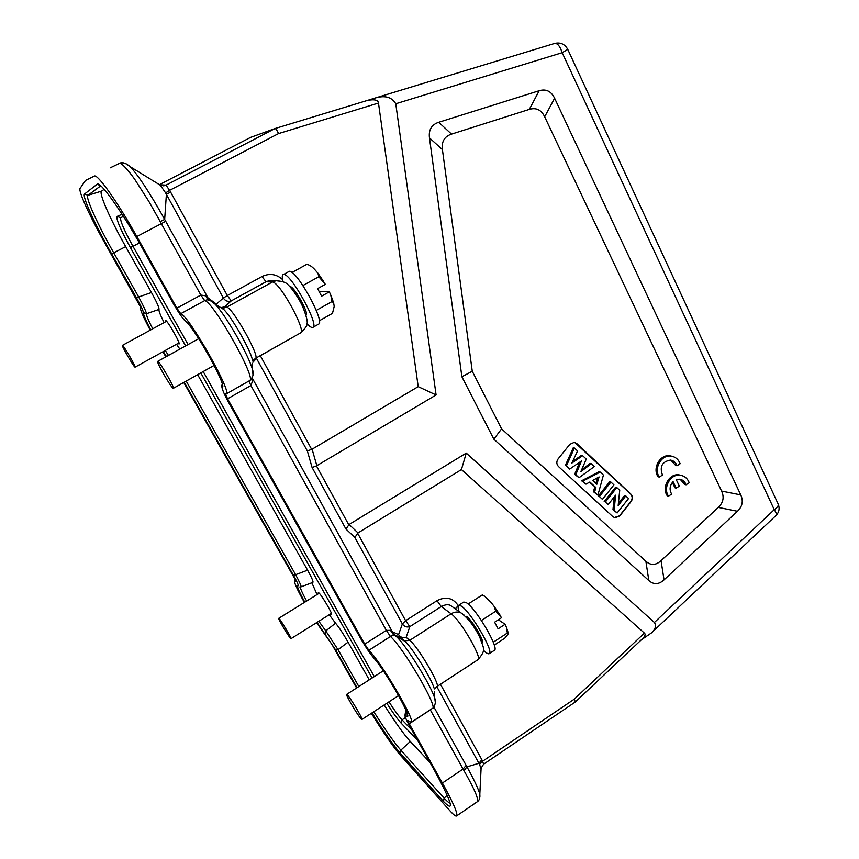 <?xml version="1.0" encoding="UTF-8"?>
<svg xmlns="http://www.w3.org/2000/svg" width="859" height="859" viewBox="0 0 859 859"><rect width="100%" height="100%" fill="white"/><g stroke="black" fill="none" stroke-linecap="round" stroke-linejoin="round"><path stroke-width="1.29" d="M290.439 638.248C287.905 635.531 277.758 618.244 278.735 618.319C279.207 617.277 292.081 638.699 290.976 638.677L290.439 638.248M330.608 613.884L331.499 614.464C333.142 614.174 319.29 591.282 318.302 592.656L318.41 593.719M134.97 367.137C133.596 366.739 121.248 345.35 122.407 345.382C122.998 344.319 136.334 367.233 135.078 367.158L134.97 367.137M178.092 343.396L179.048 344.029C180.905 343.815 166.753 319.215 165.572 320.611L165.637 321.749M173.131 388.257C170.962 387.516 156.016 361.51 157.691 361.381C158.69 359.91 175.172 388.247 173.346 388.3L173.131 388.257M360.952 718.672C357.226 714.613 345.329 694.437 346.649 694.405C347.401 692.966 363.497 719.327 361.929 719.455L360.952 718.672M184.213 382.201L293.413 575.24L295.625 574.682C299.694 582.305 301.498 586.364 301.037 586.858L299.823 586.976M293.413 575.24C297.332 582.241 298.868 585.784 298.019 585.849C296.538 585.741 298.803 591.175 304.805 602.148M301.079 586.837L312.88 582.391C313.546 581.833 311.785 577.763 307.597 570.183L197.656 374.664M125.682 246.64L111.638 253.888L136.549 297.944L138.675 296.978C143.657 306.276 146.245 311.871 146.438 313.739L159.001 309.412C159.248 307.694 156.735 302.057 151.463 292.511L125.682 246.64C110.263 219.378 98.495 192.727 101.555 191.127L104.164 189.324M179.842 349.119L176.546 344.255M164.08 322.597C160.3 315.06 158.604 310.668 159.001 309.423M136.549 297.944C140.962 305.825 143.238 310.711 143.378 312.612L146.449 313.739C146.331 315.457 148.424 320.471 152.73 328.804M434.761 770.974L409.85 726.435C405.427 718.425 404.117 714.849 405.92 715.697C415.466 723.783 386.636 672.082 373.472 657.64C369.617 653.065 365.118 646.279 359.975 637.271L229.342 403.709C224.242 394.485 221.912 388.998 222.352 387.259C227.13 386.217 194.113 326.989 185.372 321.083C182.57 318.56 178.318 312.279 172.584 302.25L142.411 248.294C121.903 211.421 99.869 180.519 97.174 184.223L84.611 193.951L87.929 195.304C85.062 196.883 97.658 224.521 113.742 252.857L138.675 296.978L151.463 292.511M409.722 726.199C403.87 715.032 405.77 717.909 404.9 715.848L405.512 711.853L406.511 711.982L405.92 715.697M429.972 762.416L410.28 741.478C403.73 734.241 395.033 722.065 384.188 704.96M369.252 679.845L348.067 642.156C343.16 633.588 338.983 627.253 335.536 623.162L325.797 630.903L338.017 649.683L358.847 686.545M317.025 622.378L335.783 650.145L357.033 687.715M150.239 330.167C142.852 316.262 139.577 308.488 140.414 306.856L105.754 244.654C90.302 217.477 77.976 190.762 80.102 188.325L85.535 180.433L94.307 176.106C97.26 173.368 117.747 202.219 136.839 236.558L176.868 308.145L180.723 313.707C188.819 315.511 233.025 393.798 226.153 393.959L225.552 394.023L227.56 398.801L364.731 644.132L368.876 650.284C381.042 661.806 416.4 722.118 411.16 722.387L407.896 720.561L409.249 723.75L442.385 783.011C453.369 802.918 458.105 813.892 456.58 815.943C455.742 816.437 453.756 814.966 450.621 811.54L399.886 754.674C392.595 746.02 383.093 732.222 371.378 713.292M165.916 356.829L162.77 351.857M481.416 620.477L495.783 611.189L494.032 606.196L490.639 601.944L484.712 596.275L481.92 595.169L482.973 595.244M495.783 611.189L501.613 617.653L494.612 622.195L498.123 628.82L505.113 624.268L498.349 619.769M494.258 645.088L504.748 638.226L507.852 634.457L508.238 632.89L507.336 633.029L506.585 627.693L505.113 624.268M507.336 633.029L493.259 642.221M468.112 604.027L481.92 595.169M489.211 653.688L494.365 650.317C499.734 648.781 475.832 608.054 466.416 602.717L463.774 602.03L458.631 605.327L461.229 606.035C470.549 611.458 494.483 652.217 489.211 653.688C488.202 654.247 486.237 653.065 483.316 650.123M459.125 611.576C457.922 608.054 457.761 605.971 458.631 605.327M482.028 642.575L482.082 642.543C485.378 641.351 468.069 613.97 465.589 616.429M483.542 764.145L482.597 761.224L479.515 764.349L478.914 763.286L481.867 759.753L440.463 684.236M252.181 377.917L392.359 631.773L394.528 634.887L400.627 637.625L398.576 634.597C400.444 637.324 402.968 638.248 406.146 637.357L409.818 626.64C406.683 627.521 404.202 626.619 402.366 623.924L405.609 620.67L409.818 626.64L441.279 606.551C445.016 604.607 448.087 604.231 450.492 605.423L464.322 615.248M681.166 475.371L679.061 474.877C669.397 473.126 661.344 487.3 667.228 495.75L668.495 496.148L671.652 494.108C669.204 489.759 669.676 485.593 673.059 481.631L676.194 488.148L679.351 486.108L676.226 479.601L679.759 479.204C682.851 479.741 684.945 481.609 686.051 484.798L689.219 482.747C687.544 478.442 684.591 475.929 680.339 475.231C670.664 473.481 662.6 487.687 668.495 496.148M672.339 482.414L674.916 487.762L676.194 488.148M686.051 484.798L684.763 484.433L680.145 479.258M680.145 463.72C678.406 459.275 675.346 456.73 670.943 456.086C661.269 454.561 653.441 468.649 659.293 477.089L662.472 475.048C659.454 466.587 662.106 461.594 670.449 460.08C673.639 460.585 675.808 462.475 676.956 465.771L680.145 463.72M671.781 456.215L669.676 455.764C660.023 454.239 652.196 468.295 658.048 476.724L659.293 477.089M676.956 465.771L675.679 465.428L670.836 460.134M615.613 495.192L608.14 504.63L605.337 502.043L616.816 487.558L619.726 490.285L618.169 505.586L625.792 495.933L628.563 498.521L617.149 512.963L614.142 510.182L615.613 495.192M608.14 504.63L605.337 502.043M614.228 496.942L612.961 509.752L614.142 510.182M612.961 509.752L617.149 512.963M618.394 503.385L624.59 495.536L625.792 495.933M604.167 501.624L615.635 487.182L616.816 487.558M613.917 484.863L602.427 499.347L599.399 496.545L610.91 482.06L613.917 484.863M602.427 499.347L599.399 496.545M598.24 496.148L609.74 481.684L610.91 482.06M596.865 484.229L599.077 476.917L592.753 480.406L596.865 484.229M597.563 477.754L595.878 483.306M600.205 472.074L603.415 475.059L597.885 495.149L594.578 492.089L595.899 487.579L589.865 481.996L585.988 484.143L582.735 481.137L600.205 472.074L599.045 471.709L581.607 480.761L582.735 481.137M581.607 480.761L585.988 484.143M589.414 482.243L595.899 487.579M594.739 487.193L593.429 491.692L594.578 492.089M593.429 491.692L597.885 495.149M581.457 460.993L569.7 469.078L566.349 465.986L574.403 448.001L577.559 450.943L571.836 463.087L582.638 455.678L586.278 459.082L580.813 471.709L591.26 463.72L594.321 466.587L579.03 477.711L575.766 474.694L581.457 460.993M569.7 469.078L566.349 465.986M579.675 462.217L574.65 474.329L575.766 474.694M574.65 474.329L579.03 477.711M581.607 469.884L590.112 463.377L591.26 463.72M572.609 461.455L581.5 455.345L582.638 455.678M565.243 465.632L573.286 447.689L574.403 448.001M558.447 466.491L612.939 516.753L615.065 517.827L619.769 515.915L631.14 501.495C632.89 498.811 632.793 496.341 630.85 494.086L576.84 443.598L574.199 442.385L569.839 444.318L558.114 458.899C556.299 461.637 556.407 464.171 558.447 466.491M574.821 442.492L630.603 494.011C632.546 496.266 632.654 498.735 630.893 501.42L619.532 515.819L614.249 517.58M721.581 491.069L544.67 116.803C541.288 109.802 536.166 107.343 529.305 109.404L451.533 134.111C444.468 136.441 441.429 141.595 442.406 149.573L472.257 371.26L501.592 428.845L645.882 561.26C650.757 565.619 655.814 565.415 661.043 560.659L718.296 507.411C723.299 502.665 724.395 497.211 721.581 491.069L740.759 494.913L554.603 98.237C551.188 91.215 546.056 88.702 539.194 90.721L438.702 122.279C431.583 124.652 428.501 129.849 429.468 137.891L461.884 376.747L472.257 371.26M461.884 376.747L493.839 439.153L648.835 580.555C653.742 584.861 658.81 584.635 664.05 579.868L737.462 511.277C742.423 506.509 743.518 501.055 740.759 494.913M493.839 439.153L501.592 428.845M418.204 386.657L312.096 449.193L307.35 450.964L312.096 467.521L316.445 465.9L436.093 394.957L395.763 103.767C391.65 96.68 384.22 94.941 373.472 98.549L367.362 100.449C374.438 99.086 378.143 99.955 378.475 103.048L418.204 386.657L436.093 394.957M312.096 467.521L345.962 529.069L349.119 524.473L466.254 453.101L461.433 469.572L644.4 633.115C645.689 634.157 645.195 635.896 642.94 638.312L642.736 638.495M775.967 515.529L776.042 515.454C776.794 514.477 776.192 512.544 774.249 509.677L654.397 622.474L466.254 453.101M345.962 529.069L354.885 537.487L357.988 532.913L461.433 469.572M455.249 608.806L458.266 605.638C452.961 597.832 445.875 596.178 437.006 600.677L405.609 620.67L357.623 533.171M437.006 600.677L441.279 606.551L451.125 613.777C461.208 620.853 482.436 658.628 478.023 659.648L477.915 659.712M436.812 686.631L478.914 763.275L466.963 766.851L433.913 707.032M479.515 764.349L481.072 768.762M479.902 797.012L479.827 794.231C478.484 789.088 474.2 779.961 466.963 766.851L463.978 770.652C475.22 790.409 478.817 799.546 477.26 801.791L477.196 801.823M481.867 759.753L482.597 761.224L574.209 699.194L575.39 701.943L483.574 764.199L481.104 768.193L479.816 794.328M654.397 622.474C656.512 625.642 655.524 629.121 651.433 632.922L641.329 639.826M302.926 285.532L318.775 276.738L317.97 273.237L314.652 269.436C311.677 266.226 308.972 264.572 306.545 264.465L291.996 272.475M318.775 276.738L325.368 284.318L317.615 288.635L321.61 296.172L329.341 291.856L319.086 291.426M319.323 320.772L332.476 313.352L334.215 306.405L333.614 302.744L331.928 301.595L330.79 295.088L329.341 291.856M331.928 301.595L316.262 310.4M312.891 327.354L318.549 324.165C325.615 322.383 296.548 269.597 289.365 271.294L283.631 274.44C290.675 272.84 319.816 325.647 312.891 327.354C311.742 327.913 309.734 326.678 306.867 323.66M283.105 281.634C281.999 277.618 281.977 275.267 283.062 274.579M306.062 315.242C309.465 313.61 293.306 284.941 289.998 286.766M269.468 280.528L274.204 280.646L269.565 280.517L266.011 281.763L272.464 281.977C279.884 282.117 306.352 330.683 300.682 332.863L300.629 332.884M295.818 335.601L260.331 355.723L311.688 449.397M221.504 307.479L224.414 306.964L231.254 300.875C228.032 302.024 225.402 301.079 223.351 298.041L227.324 295.539L231.254 300.875L266.011 281.763L262.006 276.523C269.543 272.99 276.405 274.021 282.6 279.594M176.868 308.145L200.845 295.077L205.655 295.807L208.007 297.923L164.67 219.421L160.225 221.622L148.972 201.618L134.713 179.284C128.259 170.243 121.291 162.287 119.315 163.393L122.816 162.813M208.168 298.041L209.349 300.242L208.007 297.923L216.371 304.075L223.351 298.041L165.615 192.931L169.556 190.344L170.619 192.105L166.388 194.349L164.67 219.421C150.142 193.382 138.632 175.784 130.149 166.625C125.94 163.21 122.601 162.018 120.11 163.06L110.253 167.827M130.106 166.592L126.176 163.844M159.838 184.792L166.034 185.136L274.966 128.56L250.56 137.408L159.43 184.664M160.343 185.254L165.626 192.921M354.885 537.487L402.366 623.924L398.576 634.597L392.477 631.827L394.313 634.865L404.568 640.814L409.722 640.342C417.732 646.301 440.989 685.815 436.941 686.545L434.718 688.95L434.106 688.145C431.261 678.202 412.449 648.008 404.965 641.329L400.627 637.625L406.146 637.357L409.722 640.342L451.125 613.777C454.271 611.898 457.439 611.533 460.649 612.682C468.005 617.997 474.393 626.232 479.816 637.378C483.832 649.243 486.452 649.597 478.012 659.648L436.941 686.545M394.163 634.629L401.024 637.818L404.965 641.329L393.626 634.962L390.458 630.345L392.477 631.827M252.106 378.057L252.632 380.838L250.892 385.53L248.885 381.052M411.16 722.387L432.496 708.331C438.369 707.623 403.236 647.557 390.469 636.508L386.357 630.377L390.458 630.345M368.876 650.284L390.469 636.508L393.626 634.962L396.332 636.498C406.006 645.152 431.035 685.353 434.751 698.303L435.373 702.651M442.385 783.011L463.065 769.03L430.327 709.867L430.821 709.437M466.136 765.38L463.065 769.03L463.978 770.652M356.592 688.005L332.003 644.551L316.584 622.657M304.365 602.427C297.171 589.51 293.918 582.295 294.605 580.759L295.883 581.318L294.487 578.236L183.729 382.47M378.475 103.048L278.541 133.585C277.006 130.203 275.825 128.517 275.009 128.549L274.966 128.56M169.556 190.344L166.045 185.136L163.317 185.812M159.999 184.91L165.078 185.523M164.005 185.748L165.841 185.168M94.307 176.106L85.535 180.433M160.225 221.622L161.331 223.662L136.839 236.558M210.487 300.714L214.836 303.946C211.518 300.994 208.952 299.608 207.148 299.802L209.274 300.21M205.655 295.807L207.942 299.705M207.148 299.812L208.361 299.866M251.215 379.334L252.61 380.848M165.68 221.278L161.331 223.662L200.845 295.077L204.678 300.607L206.944 299.834M335.525 623.151L329.244 614.733M317.046 594.568L311.86 582.778M307.597 570.183L295.625 574.682L186.21 381.085M165.25 350.493L168.482 355.411M143.378 312.612C143.292 314.587 145.751 320.353 150.733 329.888M163.264 351.589L166.474 356.528M84.611 193.951C81.712 195.637 94.898 224.435 111.638 253.888M100.761 185.823L87.929 195.304L101.555 191.127M100.718 185.78L97.174 184.223M185.372 321.083L186.714 322.329M222.352 387.259L222.309 384.327M373.472 657.64L374.041 658.295M410.28 741.478L400.831 750.165L400.24 753.182L443.48 801.447L444.135 798.129C447.056 801.361 449.053 803.004 450.137 803.058M373.815 711.714C385.1 729.635 394.109 742.455 400.831 750.165L444.135 798.129L447.206 795.251M443.48 801.447C454.98 813.205 452.124 803.122 434.901 771.221M348.067 642.156L338.017 649.683L335.783 650.145M325.099 633.706L325.786 630.903L318.839 621.24M372.022 712.873C383.812 731.632 393.207 745.064 400.24 753.182M430.327 709.867L409.249 723.75M645.882 561.26L648.835 580.555M664.05 579.868L661.043 560.659M718.296 507.411L737.462 511.277M544.67 116.803L554.603 98.237M539.194 90.721L529.305 109.404M451.533 134.111L438.702 122.279M429.468 137.891L442.406 149.573M316.842 465.696L312.096 449.193M316.445 465.9L348.754 524.742M651.444 632.922L776.042 515.454C779.092 512.254 779.843 508.549 778.308 504.351C778.49 505.908 777.137 507.69 774.249 509.677L562.173 52.7C560.111 46.397 557.652 43.294 554.796 43.39L373.321 98.592M395.763 103.767L562.173 52.7L567.756 49.382C564.889 44.153 560.562 42.155 554.796 43.39L554.871 43.369M357.988 532.913L349.119 524.473M644.4 633.115L574.209 699.194M434.343 691.828L434.751 698.303C437.006 702.415 433.065 709.287 432.496 708.331M567.713 49.285L777.986 503.653M260.288 355.647L256.261 357.913M221.89 307.683L226.615 307.211L272.464 281.977L276.104 280.71L283.137 281.645M170.619 192.105L227.324 295.539L262.006 276.523M278.541 133.585L169.556 190.354M307.35 450.964L256.487 358.364L252.857 362.337M364.731 644.132L386.357 630.377L250.892 385.53L227.56 398.801M226.153 393.959L249.604 380.644C257.324 379.968 213.644 301.917 204.678 300.607L180.723 313.707M139.383 242.947L132.973 246.329L188.078 344.566M203.207 371.55L374.299 676.591M120.926 217.542L120.7 217.66C119.841 220.291 123.932 229.847 132.973 246.329L130.396 247.553C120.561 229.632 116.094 219.27 117.017 216.457L122.053 214.256M123.471 216.479L120.647 217.66L117.017 216.457M372.097 678.009L200.791 372.913M185.63 345.919L130.396 247.553M417.635 740.351L401.142 723.149L402.044 719.853L411.826 729.967M388.977 701.835C394.474 710.393 398.823 716.406 402.033 719.842M386.808 703.253C392.831 712.68 397.61 719.316 401.142 723.138M405.459 717.544L402.044 719.863M367.362 100.449L275.009 128.549L366.997 100.557M208.941 299.866L209.575 300.317M221.74 307.64L220.838 307.662M252.363 363.722L252.46 369.585C248.938 355.551 225.38 314.394 214.836 303.946L223.823 309.519L223.125 308.177L226.615 307.211C232.037 306.47 260.728 357.527 255.424 358.386L253.083 360.49L252.288 359.223C249.593 348.41 231.919 317.508 223.823 309.519L219.625 306.921M249.604 380.644C253.115 377.262 254.071 373.579 252.46 369.585L253.008 374.868M252.729 360.286L252.321 360.984M300.36 586.998C300.306 588.587 302.4 593.258 306.631 601.032M319.194 593.236L278.735 618.319M331.391 613.39L290.976 638.677M166.539 321.255L122.407 345.382M178.983 342.902L135.078 367.158M198.719 338.671L157.691 361.381M214.138 365.419L173.346 388.3M383.307 670.793L346.649 694.405M398.587 695.565L361.929 719.455M173.647 304.107L175.247 306.856M182.076 317.304L185.555 321.373M222.298 384.317C221.397 385.476 221.815 388.107 223.565 392.198M226.432 398.286L228.784 402.699M360.877 638.86L362.434 641.523M405.631 711.757L406.307 711.08M482.522 595.04L484.712 596.275M494.032 606.196L500.4 615.656M506.585 627.693L508.238 632.89M467.028 616.859L466.394 617.256M482.318 641.018L481.62 641.48M679.061 474.877L680.339 475.231M669.676 455.764L670.943 456.086M450.492 605.423L454.39 608.183M642.94 638.301L575.39 701.953M554.796 43.39L373.525 98.538M317.97 273.237L323.746 281.677M330.79 295.088L333.614 302.744M291.48 287.314L290.825 287.679M306.395 313.685L305.707 314.072M269.565 280.517L276.104 280.7C282.643 281.215 286.691 282.654 288.259 285.027C292.425 288.796 299.19 298.975 302.604 306.395C306.652 316.703 308.059 322.587 306.813 324.026C307.533 325.207 305.493 328.149 300.682 332.852L255.424 358.386M130.257 166.743L160.408 185.265M479.827 794.231C480.138 798.022 479.29 800.534 477.26 801.78L456.58 815.943M294.605 580.759L295.517 580.201M165.196 185.458L164.08 185.737M207.975 299.716L208.952 299.877"/></g></svg>

